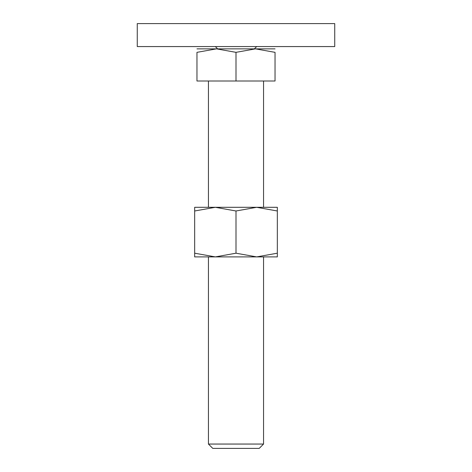 <?xml version="1.0" encoding="UTF-8"?>
<svg xmlns="http://www.w3.org/2000/svg" width="472" height="472" viewBox="0 0 472 472"><rect width="100%" height="100%" fill="white"/><g stroke="black" fill="none" stroke-linecap="round" stroke-linejoin="round"><path stroke-width="0.71" d="M137.263 23.6L334.736 23.6L334.736 46.563L137.263 46.563L137.263 23.6M236 48.858L216.483 48.858L236 52.345L255.517 48.858L236 48.858M208.447 444.052L212.795 448.4L259.205 448.4L263.553 444.052L208.447 444.052L208.447 256.898M236 52.345L236 81.007L196.966 81.007L196.966 52.345L216.483 48.858L196.966 48.858M196.966 52.351C196.966 47.678 196.966 47.678 196.966 52.351M275.034 52.351C275.034 47.678 275.034 47.678 275.034 52.351M275.034 48.858L255.517 48.858L275.034 52.345L275.034 81.007L236 81.007M277.329 256.898L256.668 256.898L236 253.204L215.332 256.898L194.67 253.204C194.67 258.149 194.67 258.149 194.67 253.198L194.67 210.99C194.67 206.046 194.67 206.046 194.67 210.996L215.332 207.297L236 210.99L256.668 207.297L277.329 210.99C277.329 206.046 277.329 206.046 277.329 210.996L277.329 253.204C277.329 258.149 277.329 258.149 277.329 253.198L256.668 256.898L194.67 256.898M277.329 207.297L194.67 207.297M236 210.99L236 253.204M217.627 48.858L215.332 46.563M254.373 48.858L256.668 46.563M263.553 81.007L263.553 207.297M263.553 256.898L263.553 444.052M208.447 81.007L208.447 207.297"/></g></svg>
